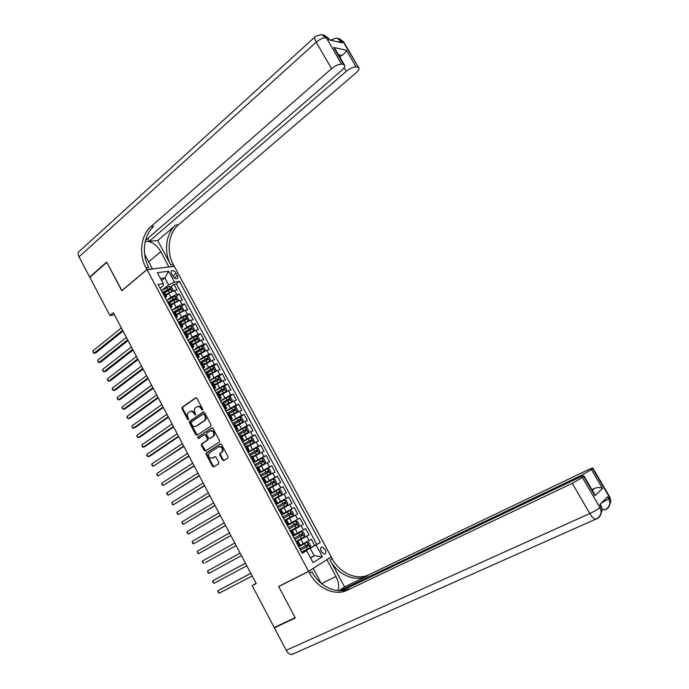 <?xml version="1.0" encoding="UTF-8"?>
<svg xmlns="http://www.w3.org/2000/svg" width="689" height="689" viewBox="0 0 689 689"><rect width="100%" height="100%" fill="white"/><g stroke="black" fill="none" stroke-linecap="round" stroke-linejoin="round"><path stroke-width="1.03" d="M202.566 410.222L202.721 409.145L196.959 398.337L195.659 397.846L182.137 407.285L181.999 408.749L187.666 419.446L188.622 419.747L187.968 417.345C187.132 415.484 187.27 413.934 188.381 412.685L189.759 411.703C191.318 410.902 192.687 411.428 193.876 413.297L195.521 415.036L194.935 412.573C194.091 410.713 194.229 409.145 195.349 407.888L196.753 406.889C198.32 406.071 199.707 406.605 200.912 408.474L202.566 410.222M325.156 549.34L322.004 546.937C320.402 547.479 320.178 549.073 321.315 551.725L324.459 554.137C326.069 553.586 326.302 551.992 325.156 549.34M222.504 460.063L223.83 460.596L227.775 458.116L228.007 456.592L221.513 444.414L220.187 443.888L206.226 452.931L206.149 454.318L212.522 466.35L213.831 466.892L218.689 463.8L218.749 462.431L215.993 457.246L214.684 456.712L212.358 458.194C209.086 458.314 207.992 456.6 209.077 453.052L218.577 446.868C221.867 446.705 222.986 448.418 221.927 452.001L219.808 453.483L219.739 454.869L222.504 460.063L223.202 459.778L224.106 460.424M109.939 315.571L89.794 277.322L106.786 262.414L121.824 290.775L146.981 269.649L308.603 571.353L278.623 586.451L295.15 617.611L274.205 627.515L252.165 585.667L256.205 583.592L113.375 312.728L109.939 315.571L114.469 314.795M210.731 426.138L210.955 424.596L204.53 412.539L203.221 412.039L189.561 421.358L189.441 422.796L195.762 434.725L197.045 435.233L210.731 426.138M213.004 428.437L219.464 440.555L219.378 441.959L205.425 451.028L204.125 450.503L201.403 445.37L201.489 443.966L207.294 440.116L207.38 438.712L205.563 435.293L204.263 434.776L198.518 438.574L197.683 437.231L211.687 427.929L213.004 428.437M301.696 552.302L314.718 545.524L311.29 539.168L309.06 540.486L306.777 536.24L296.167 541.993M296.072 541.812L309.017 534.94L305.597 528.601L303.349 529.875L301.076 525.638L290.5 531.417M290.465 531.348L303.332 524.381L299.922 518.059L287.106 525.087L299.922 518.059M297.657 519.299L295.392 515.079L297.665 513.856L294.272 507.56L281.525 514.683M281.457 514.554L291.99 508.758L289.724 504.546L292.007 503.366L288.631 497.088L275.962 504.296M275.833 504.055L286.331 498.242L284.075 494.047L286.374 492.902L283.007 486.641L270.407 493.953M270.217 493.591L280.69 487.76L278.434 483.583L280.759 482.481L277.4 476.237L266.97 482.395M264.619 483.161L275.066 477.313L272.818 473.145L275.161 472.077L271.81 465.859L265.11 469.889M259.047 472.757L269.459 466.892L267.22 462.741L269.58 461.716L266.238 455.507L261.036 458.693M253.483 462.388L263.87 456.506L261.639 452.363L264.016 451.381L260.683 445.189L256.179 447.996M247.937 452.044L258.297 446.153L256.075 442.019L258.461 441.072L255.145 434.905L242.58 442.045M242.416 441.735L252.742 435.827L250.52 431.71L252.932 430.797L249.616 424.648L245.448 427.344M236.904 431.452L247.205 425.535L244.991 421.427L247.411 420.557L244.113 414.425L240.022 417.112M231.409 421.203L241.684 415.278L239.479 411.178L241.917 410.343L238.618 404.228L234.613 406.906M225.932 410.988L236.172 405.037L233.976 400.955L236.43 400.163L233.149 394.065L229.213 396.735M220.463 400.8L230.686 394.84L228.49 390.766L230.961 390.008L227.689 383.928L223.83 386.598M215.02 390.646L225.208 384.669L223.029 380.604L225.51 379.88L222.246 373.826L218.456 376.487M209.594 380.517L219.757 374.523L217.578 370.475L220.075 369.795L216.82 363.749L213.099 366.402M204.177 370.415L208.474 367.34L214.313 364.412L212.143 360.381L214.658 359.727L211.411 353.707L207.759 356.351M198.776 360.347L203.048 357.246L208.888 354.335L206.717 350.305L209.249 349.693L206.02 343.69L202.428 346.334M193.394 350.313L197.64 347.17L203.479 344.285L201.317 340.271L203.866 339.694L200.637 333.7L197.106 336.344M188.028 340.306L192.248 337.136L198.087 334.26L195.934 330.255L198.492 329.712L195.28 323.744L191.809 326.388M193.196 331.28L194.401 329.73L192.791 326.741L190.844 326.035L182.688 330.35L186.874 327.12L192.705 324.269L190.56 320.273L193.135 319.774L189.931 313.822L186.512 316.449M180.811 322.693L178.77 322.435M187.942 321.212L189.044 319.774L187.442 316.794L185.487 316.07L177.34 320.376L181.517 317.147L187.348 314.305L185.203 310.326L187.796 309.852L184.6 303.918L181.241 306.553M173.774 312.401L174.291 311.996M172.181 310.326L176.169 307.191L181.999 304.366L179.863 300.404L182.473 299.965L179.286 294.048L176.668 294.461L170.846 297.269L167.022 300.318M169.02 302.221L169.744 301.644M175.979 296.683L179.286 294.048M219.291 446.584C222.581 446.446 223.692 448.16 222.625 451.726L220.463 453.224M309.06 540.486L300.24 545.292M303.349 529.875L294.548 534.681M295.392 515.079L286.607 519.894M289.724 504.546L280.957 509.36M284.075 494.047L275.333 498.862M278.434 483.583L269.718 488.398M272.818 473.145L264.12 477.968M267.22 462.741L258.539 467.564M261.639 452.363L252.975 457.186M256.075 442.019L247.42 446.851M250.52 431.71L241.891 436.542M244.991 421.427L236.379 426.258M239.479 411.178L230.875 416.01M233.976 400.955L225.398 405.795M228.49 390.766L219.929 395.607M223.029 380.604L214.486 385.452M217.578 370.475L209.051 375.324M212.143 360.381L203.634 365.222M206.717 350.305L198.225 355.154M201.317 340.271L192.842 345.12M195.934 330.255L187.477 335.112M190.56 320.273L184.73 323.124L182.12 325.13M185.203 310.326L179.373 313.159L176.78 315.183M179.863 300.404L174.041 303.22L171.458 305.261M171.647 273.903L172.818 276.065C174.05 278.02 175.402 278.924 176.875 278.778C177.951 278.304 178.081 277.202 177.262 275.471L176.1 273.318C174.868 271.363 173.507 270.458 172.026 270.613C170.958 271.078 170.829 272.172 171.647 273.903M146.981 269.649L174.317 266.35L331.211 556.884L308.603 571.353M314.718 545.524L320.316 542.441L179.459 281.388L174.438 282.094L168.598 284.884L161.872 290.345M320.316 542.441L316.079 544.999L322.418 556.755L313.099 562.629L306.683 550.675L302.256 553.353L158.065 284.411L163.302 283.67L157.385 272.655L168.59 271.242L174.438 282.094M296.261 542.174L298.079 541.27L296.339 542.303M290.534 531.477L292.317 530.53L290.551 531.52M288.872 524.105L287.098 525.07L288.872 524.105L286.572 519.825L284.79 520.772M281.396 514.433L283.136 513.417L280.845 509.145L279.045 510.058M275.703 503.823L277.417 502.763L275.135 498.509L273.318 499.37M270.036 493.246L271.716 492.135L269.442 487.898L267.608 488.725M264.378 482.705L266.04 481.551L263.766 477.322L261.915 478.106M258.745 472.189L260.373 470.992L258.117 466.772L256.239 467.521M253.121 461.708L254.723 460.459L252.475 456.264L250.581 456.962M247.515 451.261L249.099 449.969L246.851 445.783L244.939 446.446M241.934 440.839L243.484 439.504L241.245 435.327L239.316 435.956M236.361 430.453L237.886 429.075L235.655 424.915L233.709 425.492M230.815 420.092L232.305 418.679L230.083 414.528L228.119 415.071M225.277 409.774L226.75 408.31L224.528 404.167L222.538 404.676M219.757 399.474L221.203 397.975L218.99 393.85L216.983 394.315M214.253 389.216L215.674 387.666L213.469 383.558L211.445 383.98M208.767 378.984L210.162 377.391L207.957 373.292L205.925 373.679L213.495 369.519L212.867 368.296L205.27 372.465M203.298 368.779L204.667 367.151L202.471 363.06L200.413 363.404M197.846 358.607L199.181 356.936L197.002 352.863L194.927 353.173M192.403 348.47L193.721 346.756L191.542 342.691L189.458 342.958M186.986 338.359L188.278 336.602L186.099 332.554L183.997 332.778M181.577 328.274L182.843 326.483L180.682 322.443M176.195 318.223L177.435 316.389L175.273 312.358L173.128 312.522M170.82 308.207L172.035 306.329L169.882 302.307L167.72 302.428M316.742 544.301L176.384 283.859L173.981 284.212L177.159 290.112L174.541 290.508L168.719 293.307L166.152 295.366M165.463 298.216L166.652 296.296L164.482 296.391M164.654 292.584L162.328 292.377M298.656 546.627L300.378 545.55M292.868 535.835L294.616 534.81M281.345 514.339L283.136 513.417M275.609 503.642L277.417 502.763M269.89 492.979L271.716 492.135M264.188 482.343L266.04 481.551M258.504 471.75L260.373 470.992M252.837 461.182L254.723 460.459M247.196 450.649L249.099 449.969M241.563 440.142L243.484 439.504M235.948 429.678L237.886 429.075M230.35 419.239L232.305 418.679M224.769 408.827L226.75 408.31M219.205 398.449L221.203 397.975M213.659 388.105L215.674 387.666M208.13 377.796L210.162 377.391M202.618 367.513L204.667 367.151M197.123 357.264L199.181 356.936M191.645 347.041L193.721 346.756M186.176 336.852L188.278 336.602M180.733 326.689L182.843 326.483M175.299 316.561L177.435 316.389M169.882 306.459L172.035 306.329M181.999 304.366L184.6 303.918M187.348 314.305L189.931 313.822M192.705 324.269L195.28 323.744M198.087 334.26L200.637 333.7M203.479 344.285L206.02 343.69M208.888 354.335L211.411 353.707M214.313 364.412L216.82 363.749M219.757 374.523L222.246 373.826M225.208 384.669L227.689 383.928M230.686 394.84L233.149 394.065M236.172 405.037L238.618 404.228M241.684 415.278L244.113 414.425M247.205 425.535L249.616 424.648M252.742 435.827L255.145 434.905M258.297 446.153L260.683 445.189M263.87 456.506L266.238 455.507M269.459 466.892L271.81 465.859M275.066 477.313L277.4 476.237M280.69 487.76L283.007 486.641M286.331 498.242L288.631 497.088M291.99 508.758L294.272 507.56M303.332 524.381L301.076 525.638M309.017 534.94L306.777 536.24M310.455 557.694L314.236 555.747L310.214 548.255L301.86 552.604M168.598 284.884L164.878 277.96L160.546 278.545M161.657 280.604L164.878 277.96L168.59 271.242M160.124 288.252L163.319 285.651L163.302 283.67M256.058 583.307L252.165 585.667M310.618 557.995L314.236 555.747L322.418 556.755M302.015 552.897L306.683 550.675M164.128 292.17L165.145 291.352M170.734 286.839L173.981 284.212M176.384 283.859L179.459 281.388M177.452 301.205L174.73 302.316L173.723 300.43L169.882 302.307M263.844 477.451L270.329 473.86L263.766 477.322M310.214 548.255L316.079 544.999M202.747 410.024L201.627 408.25C200.542 406.501 199.242 405.924 197.726 406.51M190.724 411.333C192.222 410.747 193.514 411.324 194.599 413.064L195.702 414.83M196.227 397.734L182.861 407.061L182.723 408.525L188.743 419.575M203.763 411.927L190.276 421.117L190.164 422.555L197.269 435.086M204.056 414.382L203.143 414.037L191.223 422.133L191.852 424.665C193.032 426.525 194.41 427.068 195.969 426.284L204.487 420.497C205.563 419.231 205.675 417.689 204.848 415.863L204.056 414.382L204.771 414.149L203.41 413.951M204.771 414.149L205.563 415.631C206.39 417.448 206.269 418.99 205.201 420.256L196.684 426.035M204.581 434.664L206.278 435.035L208.087 438.445L208 439.858L202.204 443.699L202.118 445.103L205.675 450.864M212.186 427.809L198.475 436.904L198.811 438.385M212.961 436.421L213.323 436.128C214.468 432.52 213.375 430.797 210.05 430.952L206.726 433.166L206.631 434.587L208.448 438.006L209.757 438.523L214.029 435.87C215.192 432.339 214.124 430.599 210.834 430.651M213.668 436.171L210.464 438.264M219.808 453.483L220.514 453.207L220.437 454.585L223.202 459.778M215.123 456.609L213.065 457.918M220.652 443.776L206.933 452.656L206.855 454.042L213.228 466.065L214.115 466.711M169.554 286.374L172.181 291.258L173.068 290.086L171.483 287.132L169.503 286.357L161.39 290.629M172.086 291.309L165.73 294.573M168.883 293.178L165.911 294.918M121.385 327.921L92.877 350.916L94.083 353.233L95.935 352.837L123.047 331.073M164.723 292.696L170.562 289.552L169.882 288.39L162.716 292.317M163.749 292.17L168.831 289.234L169.778 289.638M92.877 350.916L93.454 353.087L94.083 353.233L122.633 330.289M90.199 276.961L89.639 277.03L79.002 256.833L316.208 42.193C314.305 38.67 314.141 36.698 315.726 36.267L321.375 34.484L326.293 37.766L341.666 64.155C338.842 64.017 335.474 65.515 331.573 68.659L316.208 42.193C320.058 38.997 323.425 37.525 326.293 37.766L328.007 38.162L328.998 39.859L342.33 42.89L341.356 41.228L343.639 41.874L344.147 42.744M89.639 277.03L106.631 262.121L121.979 290.646M168.908 267.005L160.804 251.571C156.153 244.242 151.012 240.892 145.388 241.529L145.19 241.598M169.063 266.884L174.265 266.255L173.37 264.602C166.17 251.795 168.452 233.028 178.425 224.829L355.886 73.025C358.788 70.416 359.701 68.573 358.624 67.513L342.984 41.598L338.178 38.395M157.669 240.582L170.794 264.903C163.577 252.053 165.842 233.226 175.833 225.002L157.669 240.582L149.306 241.288L147.782 238.446M121.772 290.672L146.929 269.545L146.008 267.832C138.61 254.551 140.797 235.121 150.908 226.638L331.573 68.659M146.929 269.545L152.441 268.882L144.621 254.319M336.602 52.459L334.957 48.73L333.7 47.463L346.352 50.202L356.118 66.911L357.996 67.264M356.118 66.911C353.414 66.781 350.15 68.245 346.309 71.311L344.181 67.651M149.306 241.288L346.309 71.311M79.002 256.833C77.607 253.81 77.9 251.812 79.89 250.822L314.692 37.197M145.465 240.452L341.641 70.467C344.56 67.798 345.456 65.903 344.328 64.8L343.639 64.533L333.7 47.463M341.666 64.155L343.639 64.533M339.72 56.894L341.968 55.413L338.437 54.689M146.008 267.832L148.755 267.504C141.374 254.275 143.579 234.915 153.673 226.457L150.908 226.638M346.352 50.202C346.102 51.649 344.638 53.389 341.968 55.413M609.774 497.027L608.706 498.681L607.595 496.778L599.792 504.624L600.929 506.579L599.93 507.586C597.992 509.292 594.616 511.264 589.801 513.52L572.275 483.325L582.403 477.494L599.93 507.586L601.17 511.703C601.187 515.028 599.731 517.413 596.803 518.851L597.303 518.343M293.411 653.956L291.783 654.55C289.656 654.516 287.795 653.103 286.219 650.33L274.377 627.843L295.323 617.938L278.675 586.563L308.663 571.465L309.662 573.343C317.276 588.148 334.957 596.381 347.161 590.249L572.275 483.325M279.725 585.891L278.675 586.563M337.903 590.637C339.341 586.563 338.704 581.843 335.999 576.495L326.974 559.744L331.271 556.996L332.244 558.796C339.617 573.041 356.868 580.818 368.796 574.781L587.639 470.001C591.326 468.27 593.091 467.676 592.928 468.219L609.954 497.329L610.859 501.704L609.653 497.716L592.609 468.554L591.438 469.588L602.505 488.518L594.943 495.813L593.522 492.394M312.143 569.088L313.228 568.546L321.117 583.247M313.228 568.546L308.663 571.465M344.534 586.873L330.117 560.166C337.515 574.462 354.809 582.283 366.763 576.237L344.534 586.873L339.091 590.714M594.943 495.813L583.643 476.418L582.403 477.494M583.643 476.418L583.988 476.047C584.169 475.47 582.386 476.047 578.648 477.796L341.813 590.671M276.203 626.577L274.377 627.843M325.906 560.286L326.974 559.744M330.203 557.53L331.271 556.996M339.634 590.731L581.594 475.246L591.438 469.588M592.359 490.404L594.495 488.398L591.954 489.707M309.662 573.343L311.936 571.879C319.524 586.632 337.162 594.814 349.34 588.699L347.161 590.249M594.495 488.398C597.914 487.192 600.584 487.235 602.505 488.518M177.478 301.179L178.382 299.956L176.789 296.993L174.817 296.236L166.695 300.516M174.73 302.316L171.044 304.478M174.386 302.953L171.216 304.814M126.388 337.412L97.717 360.192L98.923 362.517L100.766 362.104L128.042 340.538M173.723 300.43L175.876 299.448L175.195 298.277L167.703 302.393M168.667 302.273L174.136 299.112L175.092 299.534M97.717 360.192L98.286 362.354L98.923 362.517L127.646 339.789M182.697 311.187L183.705 309.852L182.103 306.881L180.139 306.14L172.009 310.429M182.809 311.101L176.367 314.408M179.984 312.72L176.539 314.727M131.41 346.929L102.566 369.502L103.781 371.827L105.615 371.388L133.046 350.029M175.359 312.522L181.198 309.37L180.527 308.19L173.025 312.315M173.525 312.444L179.467 309.025L180.423 309.456M102.566 369.502L102.644 370.716L103.781 371.827L132.667 349.314M188.157 321.048L181.715 324.373M185.772 322.4L181.879 324.674M136.439 356.471L107.432 378.829L108.647 381.163L110.473 380.707L138.067 359.546M180.699 322.478L186.538 319.326L185.875 318.137L178.356 322.271M178.52 322.573L184.807 318.964L185.772 319.403M107.432 378.829L107.501 380.035L108.647 381.163L137.697 358.857M191.62 332.124L187.227 334.647M193.523 331.03L187.072 334.363M141.486 366.04L112.307 388.183L113.53 390.525L115.347 390.043L143.097 369.089M185.978 332.503L191.895 329.308L191.241 328.11L183.713 332.244M183.868 332.537L190.164 328.929L191.137 329.385M112.307 388.183L112.376 389.38L113.53 390.525L142.752 368.434M198.432 341.382L199.767 339.711L198.156 336.714L196.21 336.025L188.054 340.357M197.312 341.985L192.593 344.655M198.906 341.038L192.446 344.379M146.55 375.634L117.199 397.562L118.422 399.913L120.23 399.413L148.144 378.666M191.163 342.622L197.269 339.315L196.615 338.118L189.079 342.261M189.225 342.536L195.53 338.928L196.511 339.393M117.199 397.562L117.259 398.75L118.422 399.913L147.816 378.037M203.668 351.536L205.158 349.728L203.539 346.722L201.601 346.05L193.437 350.391M202.962 351.907L197.976 354.689M204.306 351.071L197.838 354.43M151.623 385.263L122.099 406.966L123.331 409.326L125.131 408.801L153.199 388.26M196.219 352.863L202.661 349.357L202.015 348.152L194.462 352.294M194.599 352.561L200.921 348.953L201.903 349.435M202.015 348.152L200.921 348.953L202.015 348.152M122.099 406.966L122.16 408.146L123.331 409.326L152.889 387.674M208.888 361.734L210.558 359.77L208.939 356.756L207.01 356.101L198.828 360.45M208.586 361.889L203.376 364.757M209.714 361.139L203.246 364.507M156.713 394.909L127.017 416.397L128.249 418.757L130.04 418.214L158.281 397.88M201.11 363.232L208.069 359.425L207.432 358.211L199.862 362.362M199.991 362.612L206.321 359.003L207.311 359.494M206.338 359.003L207.432 358.211L206.321 359.003M127.017 416.397L127.069 417.568L128.249 418.757L157.988 397.329M208.793 374.85L215.166 371.199L215.976 369.847L214.348 366.824L212.427 366.178L204.245 370.544M215.14 371.233L208.672 374.618M161.812 404.589L131.952 425.854L133.184 428.222L134.966 427.654L163.371 407.535M205.4 372.697L211.747 369.089L212.737 369.588M131.952 425.854L132.486 427.955L133.184 428.222L163.095 407.018M214.227 384.97L220.592 381.361L221.41 379.949L219.782 376.917L217.862 376.289L209.671 380.664M220.592 381.361L214.107 384.755M166.936 414.296L136.896 435.336L138.127 437.713L139.901 437.127L168.469 417.215M211.359 383.807L218.947 379.648L218.318 378.416L210.705 382.593M210.825 382.817L217.216 379.191L218.172 379.717M136.896 435.336L136.93 436.481L138.127 437.713L168.211 416.724M219.67 395.124L226.052 391.516L226.862 390.077L225.225 387.037L223.314 386.434L215.114 390.818M226.052 391.516L219.567 394.926M172.069 424.028L141.848 444.853L143.097 447.23L144.854 446.618L173.585 426.922M216.802 393.97L224.407 389.802L223.779 388.57L216.148 392.756M216.26 392.954L222.676 389.328L223.632 389.871M141.848 444.853L142.373 446.937L143.097 447.23L173.352 426.465M225.139 405.313L231.53 401.696L232.331 400.24L230.686 397.191L228.782 396.606L220.575 401.007M231.53 401.696L225.036 405.123M177.211 433.794L146.826 454.387L148.066 456.773L149.823 456.144L178.718 436.654M222.271 404.167L229.876 399.99L229.265 398.75L221.617 402.944M221.712 403.134L228.154 399.499L229.101 400.059M146.826 454.387L146.843 455.507L148.066 456.773L178.503 436.232M230.617 415.527L237.016 411.919L237.817 410.437L236.163 407.371L234.269 406.803L226.052 411.221M237.016 411.919L230.522 415.355M182.378 443.578L151.813 463.947L153.053 466.341L183.868 446.412M227.749 414.39L235.371 410.205L234.768 408.965L227.094 413.159M227.189 413.331L233.58 409.731L234.587 410.274M151.813 463.947L151.821 465.058L153.053 466.341L183.67 446.033M236.112 425.768L242.554 422.124L243.312 420.66L241.658 417.586L239.772 417.034L231.547 421.461M242.528 422.159L236.034 425.613M187.554 453.396L156.808 473.541L158.057 475.935L189.027 456.204M233.252 424.639L240.883 420.454L240.28 419.205L232.589 423.408M232.675 423.571L239.161 419.937L240.091 420.523M156.808 473.541L157.316 475.599L158.057 475.935L188.846 455.851M241.624 436.042L248.057 432.442L248.832 430.909L247.17 427.835L245.293 427.301L237.05 431.736M248.057 432.442L241.555 435.904M192.739 463.241L161.82 483.153L163.078 485.564L194.203 466.014M238.764 434.931L246.412 430.737L245.809 429.48L238.101 433.691M238.179 433.837L244.69 430.194L245.611 430.806M161.82 483.153L161.82 484.238L163.078 485.564L194.04 465.704M247.093 446.231L253.595 442.751L247.153 446.351M253.621 442.708L254.362 441.193L252.699 438.109L250.874 437.601L253.595 442.751M197.95 473.11L166.85 492.799L168.107 495.21L199.397 475.858M244.294 445.24L251.95 441.046L251.356 439.78L243.63 444M243.699 444.129L250.133 440.529L251.149 441.115M166.85 492.799L166.841 493.867L168.107 495.21L199.25 475.582M252.699 456.686L259.159 453.086L259.908 451.51L258.246 448.41L256.377 447.91L248.118 452.38M259.159 453.086L252.648 456.583M203.169 483.015L171.888 502.462L173.154 504.882L204.607 485.736M249.84 455.593L257.514 451.381L256.928 450.115L249.177 454.344M249.237 454.456L255.791 450.813L256.704 451.459M171.888 502.462L172.379 504.494L173.154 504.882L204.478 485.495M258.263 467.056L264.731 463.456L265.472 461.854L263.801 458.753L261.941 458.271L253.681 462.75M261.992 458.28L264.757 463.421L258.211 466.961M208.405 492.945L176.944 512.16L178.21 514.588L209.826 495.632M255.404 465.962L263.086 461.759L262.509 460.476L254.741 464.722M254.784 464.817L261.252 461.217L262.276 461.828M176.944 512.16L176.927 513.21L178.21 514.588L209.714 495.425M270.329 473.86L271.061 472.232L269.382 469.114L267.53 468.658L259.253 473.145M213.659 502.901L182.017 521.883L183.283 524.32L215.063 505.562M260.985 476.375L268.676 472.163L268.107 470.871L260.313 475.126M260.356 475.203L266.962 471.56L267.857 472.241M182.017 521.883L181.991 522.925L183.283 524.32L214.968 505.39M269.39 487.915L275.936 484.289L276.659 482.644L274.971 479.518L273.128 479.07L264.843 483.575M275.936 484.289L268.865 488.122M218.921 512.883L187.098 531.632L188.373 534.078L220.308 515.518M266.583 486.813L274.291 482.593L273.722 481.301L265.911 485.556M265.945 485.624L272.577 481.973L273.464 482.679M187.098 531.632L187.063 532.666L188.373 534.078L220.239 515.389M273.292 499.318L281.56 494.754L282.275 493.083L280.587 489.948L278.752 489.517L270.458 494.039M281.56 494.754L273.266 499.275M224.201 522.899L192.197 541.408L193.471 543.862L225.579 525.509M272.198 497.286L279.915 493.057L279.355 491.757L271.526 496.028M271.552 496.071L278.201 492.42L279.079 493.16M192.197 541.408L192.662 543.406L193.471 543.862L225.527 525.406M278.916 509.808L287.21 505.252L287.907 503.556L286.211 500.412L284.385 499.999L276.082 504.529M287.21 505.252L278.899 509.791M229.497 532.941L197.304 551.217L198.587 553.672L230.858 535.517M277.831 507.784L285.556 503.556L284.996 502.247L277.15 506.527L283.851 502.901L284.721 503.676M197.304 551.217L197.769 553.198L198.587 553.672L230.824 535.456M292.868 515.777L284.548 520.324L292.868 515.777L293.557 514.054L291.86 510.902L290.035 510.515L281.723 515.053M205.374 562.62L236.155 545.559L205.374 562.62M283.48 518.326L291.214 514.08L290.663 512.771L282.8 517.06L289.509 513.417L290.37 514.227M234.811 543.018L202.428 561.044L203.72 563.507L202.377 562.043L202.428 561.044M290.224 530.9L298.544 526.336L299.224 524.587L297.519 521.427L295.702 521.056L287.382 525.612M240.134 553.112L207.57 570.905L208.862 573.377L241.469 555.644M296.348 523.321L295.185 523.959L295.684 525.302L289.139 528.885L296.899 524.648L296.348 523.321L288.458 527.619M240.134 553.121L207.57 570.905L208.026 572.878L208.862 573.377M295.908 541.502L304.245 536.929L304.908 535.155L303.194 531.986L301.394 531.632L293.058 536.197M301.394 531.632L293.049 536.18M245.456 563.206L212.729 580.793L214.021 583.273L246.817 565.781M302.049 533.915L300.878 534.535L301.377 535.887L294.814 539.47L300.49 536.404L302.592 535.241L302.049 533.915L294.143 538.212M245.482 563.249L212.729 580.793L212.66 581.766L214.021 583.273M301.61 552.139L309.955 547.557L310.61 545.757L308.896 542.57L307.096 542.234L298.759 546.816M307.096 542.234L298.742 546.782M250.796 573.326L217.896 590.714L219.188 593.195L252.174 575.952M300.525 550.115L308.302 545.86L307.768 544.534L299.844 548.84M306.639 545.137L307.079 546.498L300.507 550.08M250.839 573.412L217.896 590.714L217.819 591.67L219.188 593.195M303.203 543.733L300.912 539.47M297.493 533.105L295.219 528.859M291.8 522.503L289.535 518.274M286.133 511.944L283.868 507.724M280.475 501.411L278.218 497.208M274.833 490.912L272.586 486.718M269.21 480.44L266.97 476.263M263.611 470.01L261.372 465.842M258.022 459.597L255.791 455.446M252.45 449.228L250.228 445.085M246.895 438.884L244.681 434.759M241.357 428.575L239.143 424.458M235.836 418.292L233.631 414.184M230.333 408.043L228.137 403.952M224.847 397.82L222.65 393.738M219.369 387.631L217.19 383.566M213.917 377.469L211.738 373.421M208.474 367.34L206.304 363.301M203.048 357.246L200.887 353.216M197.64 347.17L195.487 343.156M192.248 337.136L190.095 333.123M186.874 327.12L184.73 323.124M181.517 317.147L179.373 313.159M176.169 307.191L174.041 303.22M170.846 297.269L168.719 293.307M165.584 296.218L163.431 292.205M299.586 546.076L297.278 541.761M293.807 535.293L291.499 530.995M288.045 524.553L285.746 520.264M282.301 513.839L280.01 509.559M276.573 503.159L274.282 498.896M270.863 492.506L268.581 488.26M265.17 481.895L262.897 477.658M259.495 471.31L257.221 467.09M253.836 460.76L251.571 456.549M248.186 450.244L245.939 446.041M242.562 439.754L240.323 435.569M236.956 429.299L234.716 425.13M231.366 418.878L229.136 414.718M225.794 408.491L223.572 404.34M220.239 398.13L218.017 393.996M214.701 387.795L212.488 383.678M209.172 377.503L206.967 373.386M203.668 367.237L201.472 363.137M198.182 356.997L195.986 352.914M192.705 346.791L190.517 342.717M187.244 336.62L185.065 332.554M181.81 326.474L179.631 322.426M176.384 316.354L174.214 312.324M170.975 306.278L168.814 302.247M176.668 294.461L174.541 290.508M172.793 276.022L176.1 273.318M174.3 277.882L177.262 275.471M201.627 408.25L200.912 408.474M195.34 414.451L194.617 414.692M194.599 413.064L193.876 413.297M188.39 419.205L187.666 419.446M182.723 408.525L181.999 408.749M182.929 407.01L182.206 407.233M202.368 409.645L201.653 409.877M196.477 434.466L195.762 434.725M190.164 422.555L189.441 422.796M190.371 421.039L189.656 421.28M204.857 420.531L204.142 420.781M205.563 415.631L204.848 415.863M204.831 450.236L204.125 450.503M202.118 445.103L201.403 445.37M202.333 443.595L201.619 443.862M207.871 439.97L207.156 440.228M208.087 438.445L207.38 438.712M206.278 435.035L205.563 435.293M198.475 436.904L197.76 437.162M220.437 454.585L219.739 454.869M220.669 453.069L219.972 453.345M222.202 452.096L221.505 452.363M213.228 466.065L212.522 466.35M206.855 454.042L206.149 454.318M207.07 452.535L206.364 452.811M167.763 289.346L166.755 287.468M169.416 292.412L168.4 290.534M168.831 289.234L169.882 288.39M170.794 264.903L173.37 264.602M175.833 225.002L178.425 224.829M337.601 41.814L341.356 41.228L336.533 38.016L330.255 40.143M323.063 34.881L328.713 38.463L329.264 39.411M148.66 261.837L160.804 251.571M330.117 560.166L332.244 558.796M606.079 509.214L604.52 510.024C607.741 508.594 609.541 506.139 609.92 502.677C609.929 505.915 608.499 508.249 605.64 509.679M366.763 576.237L368.796 574.781M286.219 650.33L589.801 513.52C591.86 516.914 593.789 518.817 595.589 519.23L596.803 518.851M582.188 476.254L581.594 475.246M601.058 505.821L602.169 510.67L601.256 506.157L600.153 504.262M599.628 516.672L602.169 510.67L601.17 511.703C600.765 515.269 598.905 517.775 595.589 519.23L291.783 654.55M602.057 508.577L604.52 510.024M608.387 507.552L610.859 501.704L609.92 502.677L608.706 498.681L600.989 503.426M321.522 583.583L335.999 576.495M177.504 301.153L174.868 296.253M173.085 299.241L172.069 297.355M174.136 299.112L175.195 298.277M182.835 311.066L180.191 306.157M178.417 309.163L177.4 307.277M180.07 312.246L179.054 310.36M179.467 309.025L180.527 308.19M188.183 321.014L185.53 316.087M183.765 319.119L182.74 317.224M185.419 322.211L184.402 320.316M184.807 318.964L185.875 318.137M193.549 330.996L190.887 326.052M189.122 329.101L188.106 327.206M190.793 332.201L189.768 330.298M190.164 328.929L191.241 328.11M198.932 341.003L196.262 336.043M194.505 339.117L193.48 337.205M196.176 342.226L195.151 340.314M195.53 338.928L196.615 338.118M204.323 351.037L201.653 346.067M199.896 349.159L198.871 347.247M201.576 352.277L200.551 350.365M209.74 361.105L207.053 356.118M205.305 359.227L204.28 357.315M206.993 362.354L205.959 360.442M215.166 371.199L212.479 366.195M210.739 369.33L209.706 367.409M212.419 372.465L211.385 370.544M220.609 381.318L217.913 376.306M216.182 379.458L215.14 377.538M217.87 382.61L216.837 380.681M217.181 379.208L218.292 378.433M226.07 391.481L223.365 386.443M221.634 389.621L220.601 387.692M223.331 392.782L222.297 390.844M222.633 389.354L223.744 388.579M231.547 401.661L228.834 396.614M227.112 399.818L226.07 397.872M228.817 402.979L227.775 401.041M228.102 399.525L229.222 398.767M237.042 411.876L234.32 406.82M232.606 410.041L231.556 408.095M234.312 413.211L233.261 411.264M233.58 409.731L234.716 408.982M242.554 422.124L239.824 417.052M238.11 420.29L237.068 418.344M239.824 423.477L238.773 421.522M239.083 419.971L240.22 419.222M248.074 432.399L245.336 427.309M243.639 430.573L242.588 428.618M245.353 433.769L244.302 431.814M244.604 430.237L245.74 429.497M249.177 440.891L248.126 438.927M250.899 444.095L249.84 442.131M250.133 440.529L251.287 439.806M259.176 453.052L256.42 447.928M254.732 451.235L253.681 449.262M256.463 454.447L255.404 452.475M255.688 450.864L256.842 450.141M260.313 461.613L259.253 459.632M262.044 464.834L260.976 462.853M261.252 461.217L262.414 460.51M270.346 473.817L267.573 468.666M265.902 472.017L264.834 470.036M267.642 475.246L266.574 473.265M266.832 471.612L268.004 470.906M275.953 484.246L273.18 479.079M271.509 482.455L270.441 480.474M273.249 485.702L272.181 483.712M272.439 482.033L273.611 481.335M281.586 494.711L278.795 489.526M277.133 492.928L276.065 490.938M278.881 496.175L277.813 494.185M278.055 492.489L279.234 491.8M287.227 505.209L284.428 500.007M282.774 503.426L281.706 501.428M284.531 506.691L283.455 504.692M283.687 502.97L284.876 502.29M292.885 515.734L290.086 510.523M288.433 513.96L287.356 511.961M290.19 517.232L289.113 515.226M289.337 513.486L290.534 512.823M298.561 526.293L295.753 521.065M294.108 524.527L293.032 522.52M295.874 527.808L294.797 525.802M295.684 525.302L296.899 524.648M304.262 536.886L301.438 531.641M299.801 535.129L298.725 533.114M301.575 538.419L300.49 536.404M301.377 535.887L302.592 535.241M309.972 547.505L307.139 542.243M305.511 545.757L304.426 543.733M307.285 549.055L306.2 547.032M307.079 546.498L308.302 545.86M321.074 547.419L322.004 546.937M166.652 296.296L164.499 292.291M294.616 534.819L292.317 530.53M300.387 545.576L298.079 541.27M171.285 271.225L172.026 270.613M182.861 407.061L182.137 407.285M190.276 421.117L189.561 421.358M205.201 420.256L204.487 420.497M202.204 443.699L201.489 443.966M208 439.858L207.294 440.116M198.398 436.972L197.683 437.231M214.029 435.87L213.323 436.128M222.625 451.726L221.927 452.001M206.933 452.656L206.226 452.931M334.957 48.73L344.328 64.8M339.315 38.61L343.639 41.874L358.624 67.513M324.269 35.105L328.713 38.463L329.609 39.996M583.988 476.047L594.633 494.297M217.216 379.191L218.318 378.416M222.676 389.328L223.779 388.57M228.154 399.499L229.265 398.75M233.649 409.705L234.768 408.965M239.161 419.937L240.28 419.205M244.69 430.194L245.809 429.48M250.236 440.486L251.356 439.78M255.791 450.813L256.928 450.115M261.372 461.174L262.509 460.476M266.962 471.56L268.107 470.871M272.577 481.973L273.722 481.301M278.201 492.42L279.355 491.757M283.842 502.901L284.996 502.247M289.509 513.417L290.663 512.771M307.096 544.878L307.768 544.534"/></g></svg>
